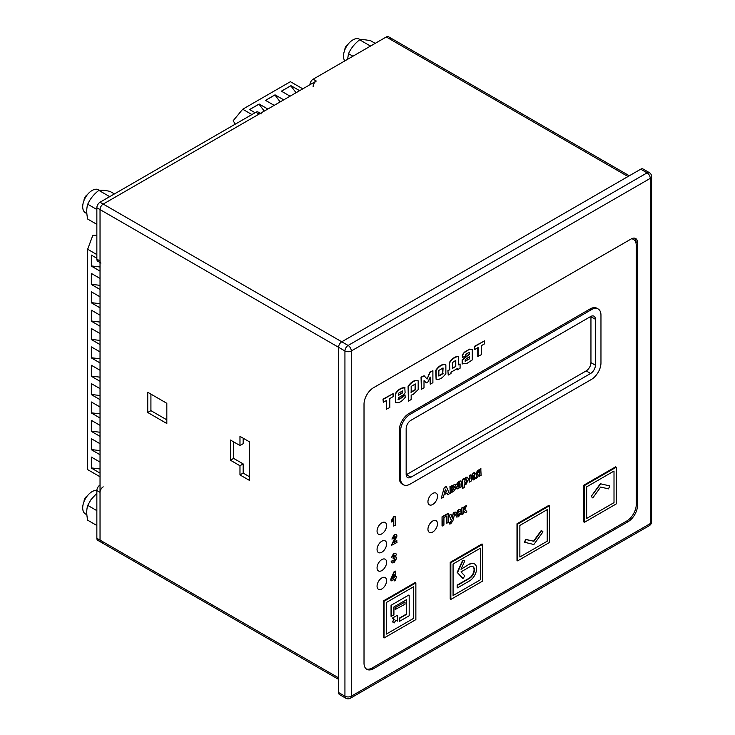 <?xml version="1.0" encoding="UTF-8"?>
<svg xmlns="http://www.w3.org/2000/svg" width="735" height="735" viewBox="0 0 735 735"><rect width="100%" height="100%" fill="white"/><g stroke="black" fill="none" stroke-linecap="round" stroke-linejoin="round"><path stroke-width="1.1" d="M283.728 99.859L275.037 94.843L265.5 100.355L274.183 105.362M302.811 88.843L290.417 81.686L242.706 109.23L233.206 120.696L235.228 124.187M251.921 114.55L242.706 109.23M267.825 109.037L259.133 104.021L249.597 109.533L255.1 112.712M299.623 90.671L290.941 85.664L281.395 91.168L290.086 96.184M265.555 100.383L274.927 94.98L280.154 101.917M249.652 109.57L259.023 104.159L264.251 111.095M281.459 91.204L290.83 85.793L296.058 92.739M100.033 278.455L91.351 273.438L91.351 284.454L100.033 289.471M96.855 254.586L87.64 249.266L87.64 469.619L100.033 476.776M100.033 462.085L91.351 457.069L91.351 468.085L100.033 473.101M100.033 443.719L91.351 438.703L91.351 449.719L100.033 454.735M100.033 425.354L91.351 420.346L91.351 431.362L100.033 436.379M100.033 406.997L91.351 401.981L91.351 412.996L100.033 418.013M100.033 388.631L91.351 383.615L91.351 394.631L100.033 399.647M100.033 370.265L91.351 365.258L91.351 376.274L100.033 381.29M100.033 351.909L91.351 346.892L91.351 357.908L100.033 362.925M100.033 333.543L91.351 328.527L91.351 339.542L100.033 344.559M100.033 315.177L91.351 310.17L91.351 321.186L100.033 326.202M100.033 296.821L91.351 291.804L91.351 302.82L100.033 307.836M96.855 258.261L91.351 255.082L91.351 266.098L100.033 271.114M87.64 249.266L92.831 235.301L96.855 235.31M100.033 285.355L91.416 284.289L91.416 273.475M100.033 468.976L91.416 467.919L91.416 457.106M100.033 450.619L91.416 449.554L91.416 438.74M100.033 432.253L91.416 431.197L91.416 420.374M100.033 413.888L91.416 412.831L91.416 402.017M100.033 395.531L91.416 394.465L91.416 383.652M100.033 377.165L91.416 376.109L91.416 365.286M100.033 358.799L91.416 357.743L91.416 346.929M100.033 340.443L91.416 339.377L91.416 328.563M100.033 322.077L91.416 321.02L91.416 310.198M100.033 303.711L91.416 302.655L91.416 291.841M100.033 266.989L91.416 265.932L91.416 255.109M96.855 493.194L90.956 499.681L87.731 505.386C86.427 509.594 86.427 514.537 87.731 520.224L96.855 525.497M86.849 514.766L85.453 513.958A13.267 7.662 -60 0 1 83.413 503.328A13.267 7.662 -60 0 1 92.086 491.632A13.267 7.662 -60 0 1 96.864 490.383M96.855 510.65L87.731 505.386M114.412 193.93L109.993 191.385C104.986 190.291 101.274 189.961 98.857 190.383C93.85 194.233 90.139 198.854 87.731 204.238C86.427 208.446 86.427 213.389 87.731 219.076L96.855 224.35M108.752 197.2L109.166 196.337L109.965 196.502M86.849 213.619L85.453 212.81A13.267 7.662 -60 0 1 83.413 202.18A13.267 7.662 -60 0 1 92.086 190.484A13.267 7.662 -60 0 1 98.72 189.823L99.537 190.301M109.166 196.337L98.857 190.383M96.855 209.503L87.731 204.238M375.217 43.365L370.798 40.811C365.791 39.727 362.079 39.396 359.663 39.809C354.656 43.668 350.944 48.28 348.528 53.664L347.563 59.324M369.549 46.636L369.962 45.763L370.771 45.928M344.807 60.922A13.267 7.662 -60 0 1 344.743 50.081A13.267 7.662 -60 0 1 352.892 39.91A13.267 7.662 -60 0 1 359.525 39.258L360.343 39.727M369.962 45.763L359.663 39.809M352.956 56.218L348.528 53.664M84.01 501.619A4.676 2.701 -60 0 1 87.318 495.895M84.01 200.471A4.676 2.701 -60 0 1 87.318 194.747M344.807 49.897A4.676 2.701 -60 0 1 348.114 44.173M466.661 505.441L464.805 509.677L466.89 511.826L465.283 512.745L463.656 510.899L463.656 513.692L461.846 514.371L461.846 507.848L463.656 507.168L463.656 509.833L465.181 506.534L466.661 505.441L464.86 506.351L463.344 509.649M462.168 514.546L461.846 507.848M462.168 508.032L463.656 507.168M464.492 509.493L465.678 510.228L464.492 509.493M464.805 509.677L465.999 510.412M465.283 512.745L463.344 510.715M464.226 511.101L463.656 510.899M456.49 516.935L455.535 514.757L458.263 509.778L460.294 509.548M458.603 511.303L459.623 511.725L458.603 511.303L457.381 513.94L458.622 515.336L459.697 513.453L461.167 512.892L458.557 516.769L456.637 517.045L455.856 514.941L458.585 509.961L460.459 509.621L461.093 510.568L459.623 511.725L458.291 511.119M457.657 515.318L459.384 513.269L461.167 512.892M457.804 515.437L458.309 515.152M451.253 520.499L449.103 515.207L451.005 514.472L452.365 518.313L453.357 512.745L455.222 512.038L452.879 520.793L450.757 523.77L449.599 523.972L449.462 522.695L451.566 520.683L449.103 515.207M449.416 515.391L451.005 514.472M452.144 517.706L453.357 512.745M453.679 512.929L455.222 512.038M449.912 524.156L449.462 522.695M449.783 522.879L451.566 520.683M446.99 523.311L446.99 515.841L443.922 517.615L443.922 525.084L442.038 525.801L442.038 516.815L448.24 513.241L448.552 522.41L446.669 523.127L446.669 516.025M442.351 525.984L442.038 516.815M442.351 516.999L448.552 513.425M391.783 520.527L393.997 516.981L395.209 516.282L393.684 516.797L391.47 520.343L391.783 522.08L391.47 520.343M395.209 516.282L395.209 525.295L393.4 525.966L393.4 520.169M393.721 526.15L393.721 519.663L391.783 522.08M394.236 580.944L394.236 579.134L391.057 580.972L391.057 579.465L394.429 571.821L395.678 571.095L395.678 576.791L396.652 576.231L396.652 577.738L395.678 578.298L395.678 580.108L394.236 580.944L393.923 579.318M391.057 580.972L390.735 579.281L394.107 571.637L395.678 571.095M395.678 576.424L396.652 576.231M394.236 577.618L392.453 578.656L394.236 574.559L394.236 577.618L392.665 578.16M393.923 575.294L393.923 577.444M392.031 562.817L391.176 561.421L392.628 560.382L394.043 561.246L395.136 559.114L394.098 558.297L393.096 558.637L394.52 555.274L393.657 554.787M393.418 558.82L394.833 555.458L393.969 554.971L392.977 556.744L391.608 557.268L394.015 553.51L395.779 553.299L396.33 554.484L395.209 557.02L396.137 557.047L396.67 558.306L394.061 562.67L392.187 562.918L391.176 561.421M391.498 561.604L392.94 560.566L394.043 561.246L394.824 558.931L393.785 558.113M393.161 561.209L393.73 561.062M394.805 558.232L394.098 558.297M394.52 555.274L393.969 554.971M391.608 557.268L393.694 553.326L395.779 553.299M395.421 556.753L395.963 556.974M476.271 474.746L475.646 473.57L477.851 470.437L480.782 468.746L481.103 475.453L479.293 476.124L479.293 473.799M479.606 476.308L479.606 473.606L477.208 477.695L475.481 478.696L477.373 474.782L476.418 474.856L475.968 473.753L478.173 470.62L481.103 468.93M475.481 478.696L477.052 474.599M479.293 471.08L479.293 472.403L477.18 472.77M479.606 472.587L477.493 472.954L479.606 470.896L479.293 472.403M477.667 473.413L477.493 472.954M473.331 479.937L473.331 475.766L470.997 481.278L469.252 481.921L469.252 475.407L470.997 474.764L470.997 478.862L472.982 473.257L474.442 472.403L474.764 479.11L473.009 479.753L473.009 476.519M469.564 482.105L469.252 475.407M469.564 475.591L470.997 474.764M470.997 477.925L472.982 473.257M473.294 473.441L474.764 472.587M462.609 488.242L462.609 479.238L463.996 478.439L464.309 479.578L466.073 477.465L467.635 477.318L468.425 479.468L466.063 484.273L464.419 484.273L464.419 487.562L462.609 488.242M462.931 488.426L462.609 479.238M462.931 479.422L464.309 478.623M463.996 479.395L465.751 477.281L467.469 477.245M465.659 479.064L466.9 480.368L465.687 483.125L464.401 481.728L465.659 479.064L466.449 478.99M466.284 478.926L466.578 480.185L465.687 483.125L464.869 483.198M465.374 482.941L464.722 483.088M456.692 484.751L459.136 481.471L461.102 480.993L461.828 486.579L460.358 487.424L460.156 486.818L458.41 488.692L456.995 488.922L456.527 487.856L460.036 483.198L459.026 482.858L458.034 484.255L456.371 484.567L458.815 481.287L460.928 480.92M460.358 487.424L459.889 486.809M456.839 488.812L456.214 487.672L459.66 482.592M459.981 485.697L458.851 487.213L458.024 486.818L460.036 484.494L459.981 485.697L458.539 487.029L457.703 486.634M458.539 487.029L458.024 486.818M459.724 484.65L459.66 485.513M459.724 483.014L459.026 482.858M450.27 493.249L450.27 486.735L455.167 484.466L455.525 485.394L454.561 487.443L455.718 488.389L453.807 491.21L450.27 493.249L449.949 486.552L454.983 484.402M454.79 487.213L455.305 487.47L454.561 487.443M454.248 487.259L455.397 488.205M451.759 488.573L451.759 486.974L454.046 486.423L451.759 488.573M453.688 486.01L451.759 488.205M451.759 491.283L451.759 489.629L454.166 489.078L451.759 491.283M453.798 488.619L451.759 490.916M444.62 487.525L446.32 486.542L444.308 487.342L441.303 498.054L444.308 487.342M446.32 486.542L449.425 493.736L447.725 494.719L446.852 493.176M447.725 494.719L447.055 493.066L443.949 494.857L443.306 497.273L441.625 498.238M446.54 491.844L444.418 493.066L445.465 489.124L446.54 491.844L444.537 492.634M445.364 489.501L446.228 491.66M394.245 542.099L396.679 540.694L397.001 542.476L391.452 545.315L394.879 538.002L395.191 536.77L394.162 536.164M391.764 545.499L395.2 538.185L395.503 536.954L394.484 536.348L393.409 538.369L391.92 539.058L394.52 534.896L396.395 534.593L397.001 535.962L394.024 542.595L397.001 540.877M395.191 536.77L394.484 536.348M391.92 539.058L394.199 534.712L396.229 534.52M631.503 238.783A13.496 7.791 -60 0 1 633.478 239.399A13.496 7.791 -60 0 1 636.271 245.573L636.271 504.486A13.496 7.791 -60 0 1 626.725 521.014L372.287 667.913A13.496 7.791 -60 0 1 366.205 668.896M631.723 238.673A13.496 7.791 -60 0 1 633.157 239.215A13.496 7.791 -60 0 1 633.313 239.307M403.386 484.769L402.118 484.034A13.496 7.791 -60 0 1 399.325 477.86L399.325 430.113A13.496 7.791 -60 0 1 408.862 413.584L590.15 308.921A13.496 7.791 -60 0 1 596.903 308.25L598.171 308.985A13.496 7.791 -60 0 1 600.964 315.168L600.964 362.906A13.496 7.791 -60 0 1 591.427 379.435L410.139 484.099A13.496 7.791 -60 0 1 403.386 484.769A13.496 7.791 -60 0 1 400.593 478.595L400.593 430.848A13.496 7.791 -60 0 1 410.139 414.319L591.427 309.656A13.496 7.791 -60 0 1 598.171 308.985M437.49 496.217A6.744 3.896 -60 0 1 434.541 503.016A6.744 3.896 -60 0 1 429.341 504.816A6.744 3.896 -60 0 1 428.312 499.414A6.744 3.896 -60 0 1 432.722 493.47A6.744 3.896 -60 0 1 436.094 493.13A6.744 3.896 -60 0 1 437.49 496.217A6.744 3.896 -60 0 1 434.541 503.016A6.744 3.896 -60 0 1 429.341 504.816A6.744 3.896 -60 0 1 428.312 499.414A6.744 3.896 -60 0 1 432.722 493.47A6.744 3.896 -60 0 1 436.094 493.13A6.744 3.896 -60 0 1 437.49 496.217M437.49 523.761A6.744 3.896 -60 0 1 434.541 530.56A6.744 3.896 -60 0 1 429.341 532.361A6.744 3.896 -60 0 1 428.312 526.958A6.744 3.896 -60 0 1 432.722 521.014A6.744 3.896 -60 0 1 436.094 520.674A6.744 3.896 -60 0 1 437.49 523.761A6.744 3.896 -60 0 1 434.541 530.56A6.744 3.896 -60 0 1 429.341 532.361A6.744 3.896 -60 0 1 428.312 526.958A6.744 3.896 -60 0 1 432.722 521.014A6.744 3.896 -60 0 1 436.094 520.674A6.744 3.896 -60 0 1 437.49 523.761M386.601 525.599A6.744 3.896 -60 0 1 383.652 532.388A6.744 3.896 -60 0 1 378.461 534.198A6.744 3.896 -60 0 1 377.423 528.796A6.744 3.896 -60 0 1 381.832 522.842A6.744 3.896 -60 0 1 385.204 522.511A6.744 3.896 -60 0 1 386.601 525.599A6.744 3.896 -60 0 1 383.652 532.388A6.744 3.896 -60 0 1 378.461 534.198A6.744 3.896 -60 0 1 377.423 528.796A6.744 3.896 -60 0 1 381.832 522.842A6.744 3.896 -60 0 1 385.204 522.511A6.744 3.896 -60 0 1 386.601 525.599M386.601 543.964A6.744 3.896 -60 0 1 383.652 550.754A6.744 3.896 -60 0 1 378.461 552.564A6.744 3.896 -60 0 1 377.423 547.152A6.744 3.896 -60 0 1 381.832 541.208A6.744 3.896 -60 0 1 385.204 540.877A6.744 3.896 -60 0 1 386.601 543.964A6.744 3.896 -60 0 1 383.652 550.754A6.744 3.896 -60 0 1 378.461 552.564A6.744 3.896 -60 0 1 377.423 547.152A6.744 3.896 -60 0 1 381.832 541.208A6.744 3.896 -60 0 1 385.204 540.877A6.744 3.896 -60 0 1 386.601 543.964M386.601 562.33A6.744 3.896 -60 0 1 383.652 569.12A6.744 3.896 -60 0 1 378.461 570.92A6.744 3.896 -60 0 1 377.423 565.518A6.744 3.896 -60 0 1 381.832 559.574A6.744 3.896 -60 0 1 385.204 559.234A6.744 3.896 -60 0 1 386.601 562.33A6.744 3.896 -60 0 1 383.652 569.12A6.744 3.896 -60 0 1 378.461 570.92A6.744 3.896 -60 0 1 377.423 565.518A6.744 3.896 -60 0 1 381.832 559.574A6.744 3.896 -60 0 1 385.204 559.234A6.744 3.896 -60 0 1 386.601 562.33M386.601 580.687A6.744 3.896 -60 0 1 383.652 587.476A6.744 3.896 -60 0 1 378.461 589.286A6.744 3.896 -60 0 1 377.423 583.884A6.744 3.896 -60 0 1 381.832 577.93A6.744 3.896 -60 0 1 385.204 577.6A6.744 3.896 -60 0 1 386.601 580.687A6.744 3.896 -60 0 1 383.652 587.476A6.744 3.896 -60 0 1 378.461 589.286A6.744 3.896 -60 0 1 377.423 583.884A6.744 3.896 -60 0 1 381.832 577.93A6.744 3.896 -60 0 1 385.204 577.6A6.744 3.896 -60 0 1 386.601 580.687M586.659 486.855L614.01 471.062L614.01 502.648L586.659 518.441L586.659 486.855L614.01 471.062L614.01 502.648L586.659 518.441L586.659 486.855M600.33 483.74L609.453 485.844L600.33 483.74L591.216 496.373L600.33 483.74L609.453 485.844M609.765 486.028L608.488 488.867L600.651 487.057L592.805 497.926L591.216 496.373L600.651 483.924M519.865 525.415L547.217 509.631L547.217 541.208L519.865 557.001L519.865 525.415L547.217 509.631L547.217 541.208L519.865 557.001L519.865 525.415M524.422 542.228L525.7 539.38L533.537 541.19L541.383 530.33L542.981 531.883L533.858 544.516L524.422 542.228L525.7 539.38L533.537 541.19L541.383 530.33M453.072 563.984L480.424 548.191L480.424 579.768L453.072 595.561L453.072 563.984L480.424 548.191L480.424 579.768L453.072 595.561L453.072 563.984M469.454 564.443A10.125 5.843 -60 0 1 474.516 563.938A10.125 5.843 -60 0 1 476.069 572.05A10.125 5.843 -60 0 1 469.454 580.962L457.528 587.853L457.528 585.28L469.454 578.399A6.973 4.024 120 0 0 474.011 572.253A6.973 4.024 120 0 0 472.936 566.667A6.973 4.024 120 0 0 469.454 567.007L461.02 571.876L464.823 575.946L462.995 578.473L457.528 572.611L462.995 560.428L464.823 560.851L461.02 569.303L469.132 564.259A10.125 5.843 -60 0 1 474.194 563.754A10.125 5.843 -60 0 1 474.351 563.846M462.683 560.245L464.502 560.667L462.683 560.245L457.207 572.427L462.995 560.428M462.683 578.289L457.207 572.427L462.995 578.473M469.132 578.215A6.973 4.024 120 0 0 473.643 572.216A6.973 4.024 120 0 0 472.78 566.575A6.973 4.024 120 0 1 473.643 572.216A6.973 4.024 120 0 1 469.132 578.215L457.207 585.097L469.454 578.399M457.207 587.669L457.207 585.097L457.528 587.853M386.279 602.544L413.64 586.75L413.64 618.337L386.279 634.121L386.279 602.544L413.64 586.75L413.64 618.337L386.279 634.121L386.279 602.544M391.057 605.3L408.862 595.01L391.057 605.3L391.057 616.316L391.057 605.3L408.862 595.01M406.317 614.111L406.317 599.788L406.317 614.111L399.325 618.153L406.639 614.295L406.639 599.604L393.914 606.945L393.914 615.03L391.057 616.316M395.191 607.68L404.728 602.176L395.191 607.68L395.191 609.517L395.191 607.68L404.728 602.176M397.093 620.9L395.816 620.165L394.245 622.894L392.665 621.985L393.923 619.072L392.325 618.153L397.093 615.397M393.923 622.71L392.352 621.801L394.245 619.256L392.646 618.337M399.325 621.084L399.325 618.153M590.94 316.381A6.744 3.896 -60 0 1 590.949 316.73L590.949 362.631A6.744 3.896 -60 0 1 586.181 370.899L406.483 474.645A6.744 3.896 -60 0 1 406.17 474.81M478.09 356.576L478.09 347.572L474.801 349.474L474.479 346.314L484.586 340.847L484.586 343.824L481.287 345.726L481.287 354.729L477.778 356.392L477.778 347.756M474.801 349.474L474.479 346.314M474.801 346.497L484.586 340.847M462.343 363.972L462.462 360.021L469.49 354.196L469.49 352.469L467.359 353.269L465.356 354.849L465.356 355.933L462.563 357.55L462.241 354.959L464.41 352.166L469.729 349.097L472.274 349.538L472.274 359.92L466.9 363.448L462.15 363.862L462.15 359.838L469.169 354.013L469.169 352.524M462.563 357.55L462.241 354.959M462.563 355.143L464.41 352.166M464.722 352.35L469.729 349.097M470.042 349.281L472.274 349.538M469.49 358.845L465.246 361.207L465.246 359.553L469.49 356.723L469.49 358.845L464.933 361.023M469.169 356.539L469.169 358.671M460.082 364L460.082 368.235L457.335 369.824L457.335 368.557L451.005 372.213L451.005 373.481L448.24 375.07L447.918 370.651L449.489 369.742L449.489 362.346C451.878 358.698 454.79 356.677 458.236 356.282L458.548 364.882L460.082 364L458.548 364.514M448.24 375.07L447.918 370.651M448.24 370.835L449.489 369.742M449.811 369.925L449.489 362.346M449.811 362.53C452.2 358.882 455.112 356.861 458.548 356.466M457.335 369.824L457.014 368.74M452.558 368.336L452.558 362.52L455.783 360.343L455.783 366.48L452.558 368.336M455.783 366.48L452.558 367.969M455.461 360.472L455.461 366.296M436.195 379.324L436.085 370.458C439.337 365.911 442.599 364.027 445.86 364.817L445.86 373.591C442.599 378.13 439.337 380.013 436.085 379.232L435.763 370.275C439.025 365.727 442.277 363.843 445.539 364.633M442.773 368.051L442.773 373.426L438.529 375.87M443.086 373.61L438.85 376.054L438.85 370.44L443.086 367.987L442.773 373.426M426.245 382.889L424.003 380.693L424.003 387.804L421.366 389.329L421.366 377.349L424.132 375.75L427.072 379.049L430.14 372.277L432.897 370.688L432.897 382.669L430.251 384.194L430.251 377.083L428.009 381.869L426.245 382.889L424.104 380.629M421.366 389.329L421.045 377.165L424.132 375.75M427.182 378.984L429.819 372.094L432.897 370.688M430.251 384.194L429.929 377.487M408.403 401.135L408.403 386.445C411.655 381.897 414.917 380.013 418.178 380.794L418.178 389.614L413.281 394.327L411.168 395.164L411.168 399.537L408.403 401.135L408.081 386.261C411.343 381.713 414.595 379.83 417.857 380.611M415.091 384.028L415.091 389.651L410.847 392.095M415.413 389.835L411.168 392.279L411.168 386.426L415.413 383.973L415.091 389.651M403.451 394.814L398.398 397.745L398.398 399.693L402.661 397.231L402.339 396.404L404.902 394.925L405.224 397.323C401.861 401.65 398.664 403.405 395.641 402.578L395.329 393.611C398.251 389.403 401.402 387.446 404.792 387.749L405.104 392.848L403.451 394.814M398.085 399.509L402.339 397.047M402.661 397.231L402.339 396.404M402.661 396.588L405.224 395.108M395.595 402.596L395.329 393.611M395.641 393.795C398.563 389.587 401.723 387.63 405.104 387.933M402.146 391.02L402.146 392.775L398.499 394.888M402.468 392.959L398.499 395.255L398.499 393.253L402.468 390.937L402.146 392.775M386.61 409.395L386.61 400.391L383.321 402.293L382.999 399.133L393.106 393.666L393.106 396.643L389.807 398.545L389.807 407.548L386.298 409.211L386.298 400.575M383.321 402.293L382.999 399.133M383.321 399.316L393.106 393.666M592.493 497.742L591.216 496.373M592.805 497.926L591.528 496.557M524.744 542.412L525.7 539.38M526.021 539.563L533.537 541.19M533.858 541.373L541.704 530.514M469.132 564.259A10.125 5.843 -60 0 1 474.194 563.754L474.516 563.938M397.414 615.581L397.414 621.084L395.816 620.165M392.665 621.985L394.245 619.256M405.049 602.36L405.049 604.198L395.191 609.517M395.503 609.701L395.503 607.863M391.369 616.5L391.369 605.484M409.184 595.194L409.184 615.765L399.638 621.268M399.638 618.337L406.639 614.295M583.792 485.201L615.599 466.844L616.233 467.212L616.233 503.934L584.426 522.3L583.792 521.933L583.792 485.201L584.426 485.569L616.233 467.212M584.426 522.3L584.426 485.569M516.999 523.77L548.806 505.404L549.44 505.772L549.44 542.494L517.642 560.86L516.999 560.493L516.999 523.77L517.642 524.138L549.44 505.772M517.642 560.86L517.642 524.138M450.215 562.33L482.013 543.964L482.656 544.332L482.656 581.054L450.849 599.42L450.215 599.053L450.215 562.33L450.849 562.698L482.656 544.332M450.849 599.42L450.849 562.698M383.422 600.89L415.229 582.524L415.863 582.892L415.863 619.623L384.056 637.98L383.422 637.612L383.422 600.89L384.056 601.258L415.863 582.892M384.056 637.98L384.056 601.258M261.311 113.87A4.502 2.6 120 0 0 259.06 114.1L103.222 204.073A4.502 2.6 120 0 0 100.033 209.576L100.033 260.998A4.502 2.6 120 0 0 100.971 263.056M260.383 113.337L258.132 112.032A4.502 2.6 120 0 0 255.881 112.262L100.033 202.235A4.502 2.6 120 0 0 96.855 207.748L96.855 259.161A4.502 2.6 120 0 0 97.792 261.219L100.033 262.514M103.222 486.855A4.502 2.6 120 0 0 100.033 492.367L100.033 540.106A4.502 2.6 120 0 0 100.971 542.173A4.502 2.6 120 0 0 103.222 541.943M100.033 485.017A4.502 2.6 120 0 0 96.855 490.53L96.855 538.277A4.502 2.6 120 0 0 97.792 540.335L100.971 542.173A4.502 2.6 -60 0 1 100.033 540.106L100.033 209.576A4.502 2.6 -60 0 1 103.222 204.073L316.307 81.043A4.502 2.6 120 0 0 313.128 86.555M309.95 84.718A4.502 2.6 120 0 1 313.128 79.205L386.279 36.971A4.502 2.6 120 0 1 388.53 36.75L391.709 38.587A4.502 2.6 120 0 0 389.467 38.808A4.502 2.6 -60 0 1 391.709 38.587L629.316 175.766M590.628 316.546A6.744 3.896 -60 0 1 593.999 316.206A6.744 3.896 -60 0 1 595.405 319.293L595.405 365.203A6.744 3.896 -60 0 1 590.628 373.472L410.929 477.217A6.744 3.896 -60 0 1 407.558 477.548A6.744 3.896 -60 0 1 406.161 474.461L406.161 428.551A6.744 3.896 -60 0 1 410.929 420.291L590.628 316.546M243.156 438.198L243.156 443.701L239.977 445.539L239.977 436.36L249.523 441.864L249.523 480.433L239.977 474.92L239.977 465.742L230.441 460.229L230.441 440.035L239.977 445.539M233.62 441.864L233.62 458.392L243.156 463.904L243.156 473.083L249.523 476.758M150.923 394.125L150.923 410.654L166.827 419.832M147.744 392.288L166.827 403.304L166.827 423.507L147.744 412.491L147.744 392.288M338.578 692.517L344.935 696.192A4.502 2.6 -60 0 0 345.863 698.25L339.506 694.575A4.502 2.6 -60 0 1 338.578 692.517L338.578 347.297A4.502 2.6 -60 0 1 341.757 341.793L640.727 169.179A4.502 2.6 -60 0 1 642.969 168.958L649.336 172.633A4.502 2.6 120 0 0 647.085 172.854L640.727 169.179M637.539 242.633L637.539 505.221A13.496 7.791 -60 0 1 628.002 521.749L373.564 668.648A13.496 7.791 -60 0 1 366.811 669.319A13.496 7.791 -60 0 1 364.018 663.135L364.018 404.222A13.496 7.791 -60 0 1 373.564 387.694L631.181 238.958A8.995 5.191 -60 0 1 635.683 238.517A8.995 5.191 -60 0 1 637.539 242.633L635.95 241.714L635.95 242.936M634.81 238.177A8.995 5.191 -60 0 1 635.95 241.714M233.62 458.392L230.441 460.229M243.156 463.904L239.977 465.742M243.156 473.083L239.977 474.92M150.923 410.654L147.744 412.491M96.855 207.748L344.935 350.972L344.935 696.192A4.502 2.6 180 0 0 351.293 696.192L650.264 523.586L650.264 178.366L351.293 350.972L351.293 696.192A4.502 2.6 -120 0 1 350.365 698.25L649.336 525.644A4.502 2.6 -120 0 0 650.264 523.586A4.502 2.6 180 0 0 651.587 521.749L651.587 176.529A4.502 2.6 180 0 1 650.264 178.366A4.502 2.6 -120 0 0 647.085 172.854L348.114 345.459A4.502 2.6 120 0 0 344.935 350.972A4.502 2.6 180 0 0 351.293 350.972A4.502 2.6 -120 0 0 348.114 345.459L100.033 202.235M96.855 259.161L100.033 260.998M96.855 490.53L100.033 492.367M96.855 538.277L338.578 677.826M386.279 36.971L628.002 176.529M313.128 79.205L316.307 81.043M255.881 112.262L259.06 114.1M636.271 504.486L637.539 505.221M626.725 521.014L628.002 521.749M372.287 667.913L373.564 668.648M590.15 308.921L591.427 309.656M408.862 413.584L410.139 414.319M399.325 430.113L400.593 430.848M399.325 477.86L400.593 478.595M590.949 316.73L595.405 319.293M590.949 362.631L595.405 365.203M586.181 370.899L590.628 373.472M406.483 474.645L410.929 477.217M100.971 542.173L338.578 679.351M651.587 176.529A4.502 4.502 0 0 0 649.336 172.633M649.336 525.644A4.502 4.502 0 0 0 651.587 521.749M345.863 698.25A4.502 4.502 0 0 0 350.365 698.25"/></g></svg>
